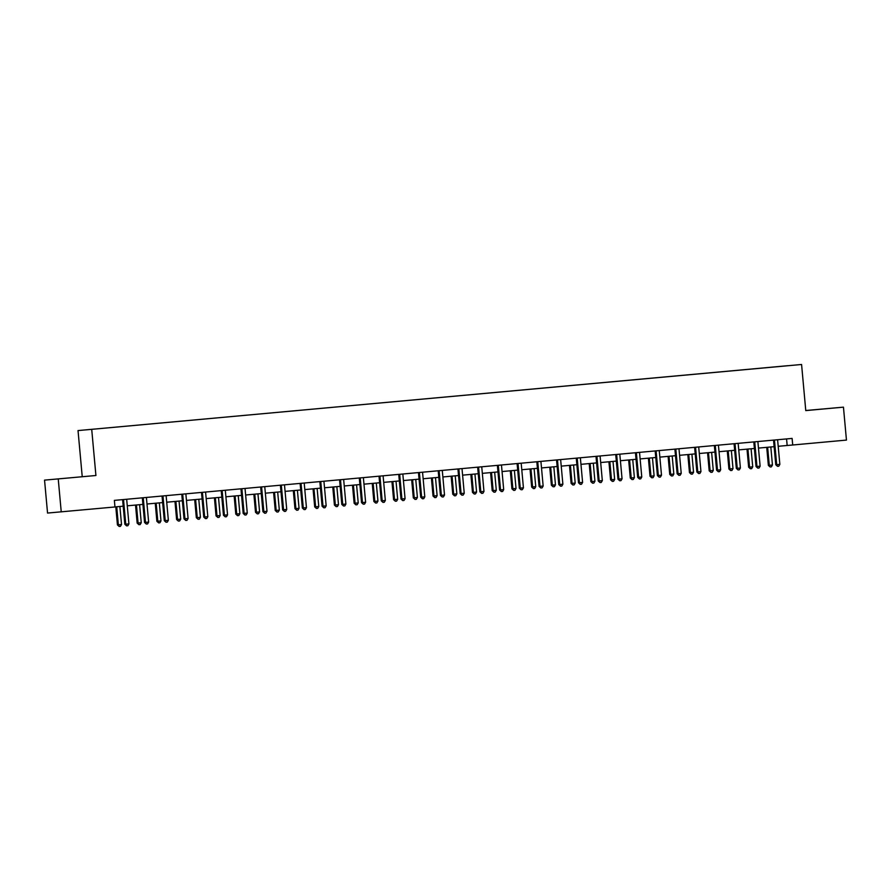 <?xml version="1.0" encoding="UTF-8"?>
<svg xmlns="http://www.w3.org/2000/svg" width="891" height="891" viewBox="0 0 891 891"><rect width="100%" height="100%" fill="white"/><g stroke="black" fill="none" stroke-linecap="round" stroke-linejoin="round"><path stroke-width="1.34" d="M73.875 477.498L60.722 478.679L73.875 477.498M819.898 409.281L806.734 410.461L819.898 409.281M44.55 480.126L95.916 475.504L44.55 480.126L47.546 513.06L114.972 506.968L114.371 500.386L792.11 438.417L792.712 444.999L846.45 440.087L843.454 407.154L805.765 410.517M82.228 476.685L78.029 430.576L801.577 364.486L78.029 430.576M787.744 365.7L86.238 429.841L787.733 365.733M58.238 478.946L61.234 511.891M95.916 475.504L91.717 429.395M801.577 364.486L805.776 410.595L843.454 407.154M778.211 446.291L792.712 444.999M114.972 506.946L123.192 506.188M127.268 505.821L142.916 504.384M147.004 504.016L162.641 502.58M166.728 502.212L182.365 500.775M186.453 500.408L202.09 498.971M206.177 498.604L221.814 497.178M225.902 496.799L241.539 495.374M245.626 494.995L261.263 493.569M265.351 493.191L280.988 491.765M285.075 491.387L300.712 489.961M304.8 489.582L320.437 488.157M324.524 487.778L340.162 486.352M344.249 485.974L359.886 484.548M363.974 484.169L379.611 482.744M383.698 482.365L399.346 480.94M403.423 480.561L419.071 479.135M423.147 478.757L438.795 477.331M442.872 476.963L458.52 475.527M462.607 475.159L478.244 473.722M482.332 473.355L497.969 471.918M502.056 471.551L517.693 470.114M521.781 469.746L537.418 468.31M541.505 467.942L557.142 466.505M561.23 466.138L576.867 464.701M580.954 464.334L596.591 462.908M600.679 462.529L616.316 461.104M620.403 460.725L636.04 459.299M640.128 458.921L655.765 457.495M659.852 457.116L675.489 455.691M679.577 455.312L695.214 453.887M699.301 453.508L714.95 452.082M719.026 451.704L734.674 450.278M738.75 449.899L754.399 448.474M758.475 448.095L774.123 446.669M786.564 438.918L787.165 445.478M774.513 440.7L773.588 440.778L775.771 464.757L776.696 464.679L774.513 440.7A1.325 1.27 85.1 0 0 774.368 440.21L774.29 440.043M779.848 464.389L778.779 466.205L777.52 466.327L776.696 464.679L779.848 464.389L777.665 440.41A1.325 1.27 85.1 0 1 777.72 439.909L777.765 439.72M773.588 440.778A1.325 1.27 85.1 0 0 773.444 440.299L773.366 440.132M777.52 466.327L775.771 464.757M766.728 447.349L768.365 465.392L772.452 465.024L770.815 446.97M767.652 447.26L769.289 465.314L770.114 466.962L768.365 465.392M772.452 465.024L771.383 466.851L770.114 466.962M754.788 442.504L753.864 442.582L756.036 466.561L756.96 466.483L754.788 442.504A1.325 1.27 85.1 0 0 754.644 442.014L754.566 441.847M760.123 466.193L759.054 468.009L757.795 468.131L756.96 466.483L760.123 466.193L757.94 442.214A1.325 1.27 85.1 0 1 757.996 441.713L758.041 441.524M753.864 442.582A1.325 1.27 85.1 0 0 753.719 442.103L753.641 441.936M757.795 468.131L756.036 466.561M735.064 444.308L734.128 444.386L736.311 468.365L737.236 468.287L735.064 444.308A1.325 1.27 85.1 0 0 734.919 443.818L734.841 443.651M740.399 467.998L739.33 469.813L738.071 469.936L737.236 468.287L740.399 467.998L738.216 444.019A1.325 1.27 85.1 0 1 738.271 443.518L738.316 443.328M734.128 444.386A1.325 1.27 85.1 0 0 733.995 443.907L733.917 443.729M738.071 469.936L736.311 468.365M747.003 449.153L748.64 467.196L752.728 466.828L751.091 448.774M747.928 449.064L749.565 467.118L750.389 468.766L748.64 467.196M752.728 466.828L751.659 468.655L750.389 468.766M727.279 450.957L728.916 469L733.003 468.633L731.355 450.579M728.203 450.868L729.84 468.922L730.665 470.571L728.916 469M733.003 468.633L731.934 470.448L730.665 470.571M715.328 446.113L714.404 446.191L716.587 470.17L717.511 470.092L715.328 446.113A1.325 1.27 85.1 0 0 715.195 445.623L715.117 445.455M720.674 469.802L719.605 471.617L718.346 471.74L717.511 470.092L720.674 469.802L718.491 445.823A1.325 1.27 85.1 0 1 718.536 445.322L718.592 445.132M714.404 446.191A1.325 1.27 85.1 0 0 714.27 445.7L714.192 445.533M718.346 471.74L716.587 470.17M695.604 447.917L694.679 447.995L696.862 471.974L697.787 471.896L695.604 447.917A1.325 1.27 85.1 0 0 695.47 447.427L695.381 447.26M700.95 471.606L699.88 473.422L698.622 473.544L697.787 471.896L700.95 471.606L698.767 447.627A1.325 1.27 85.1 0 1 698.811 447.126L698.867 446.937M694.679 447.995A1.325 1.27 85.1 0 0 694.546 447.505L694.468 447.338M698.622 473.544L696.862 471.974M675.879 449.721L674.955 449.799L677.138 473.778L678.062 473.689L675.879 449.721A1.325 1.27 85.1 0 0 675.746 449.231L675.656 449.064M681.225 473.411L680.156 475.226L678.886 475.349L678.062 473.689L681.225 473.411L679.042 449.432A1.325 1.27 85.1 0 1 679.087 448.93L679.142 448.741M674.955 449.799A1.325 1.27 85.1 0 0 674.821 449.309L674.743 449.142M678.886 475.349L677.138 473.778M707.554 452.762L709.191 470.804L713.279 470.437L711.631 452.383M708.479 452.673L710.116 470.726L710.94 472.375L709.191 470.804M713.279 470.437L712.21 472.252L710.94 472.375M687.83 454.555L689.467 472.609L690.391 472.531L693.554 472.241L691.906 454.187M688.754 454.477L690.391 472.531L691.216 474.179L689.467 472.609M693.554 472.241L692.485 474.057L691.216 474.179M668.094 456.359L669.742 474.413L670.667 474.335L673.83 474.045L672.182 455.992M669.018 456.281L670.667 474.335L671.491 475.983L669.742 474.413M673.83 474.045L672.761 475.861L671.491 475.983M648.37 458.163L650.018 476.217L650.942 476.139L654.105 475.85L652.457 457.796M649.294 458.085L650.942 476.139L651.767 477.788L650.018 476.217M654.105 475.85L653.036 477.665L651.767 477.788M628.645 459.968L630.293 478.022L634.381 477.643L632.733 459.6M629.569 459.89L631.218 477.932L632.042 479.592L630.293 478.022M634.381 477.643L633.312 479.469L632.042 479.592M608.921 461.772L610.569 479.826L614.656 479.447L613.008 461.404M609.845 461.694L611.493 479.737L612.317 481.396L610.569 479.826M614.656 479.447L613.587 481.274L612.317 481.396M589.196 463.576L590.844 481.619L591.769 481.541L594.932 481.251L593.283 463.209M590.12 463.498L591.769 481.541L592.593 483.189L590.844 481.619M594.932 481.251L593.852 483.078L592.593 483.189M569.472 465.38L571.12 483.423L572.044 483.345L575.196 483.056L573.559 465.013M570.396 465.302L572.044 483.345L572.868 484.994L571.12 483.423M575.196 483.056L574.127 484.882L572.868 484.994M549.747 467.185L551.395 485.227L552.32 485.15L555.472 484.86L553.834 466.817M550.671 467.107L552.32 485.15L553.144 486.798L551.395 485.227M555.472 484.86L554.402 486.686L553.144 486.798M530.022 468.989L531.66 487.032L532.595 486.954L535.747 486.664L534.11 468.621M530.947 468.9L532.595 486.954L533.419 488.602L531.66 487.032M535.747 486.664L534.678 488.491L533.419 488.602M510.298 470.793L511.935 488.836L516.023 488.468L514.385 470.415M511.222 470.704L512.86 488.758L513.695 490.406L511.935 488.836M516.023 488.468L514.953 490.295L513.695 490.406M490.573 472.598L492.211 490.64L496.298 490.273L494.661 472.219M491.498 472.508L493.135 490.562L493.97 492.211L492.211 490.64M496.298 490.273L495.229 492.099L493.97 492.211M470.849 474.402L472.486 492.445L476.574 492.077L474.936 474.023M471.773 474.313L473.411 492.367L474.246 494.015L472.486 492.445M476.574 492.077L475.504 493.904L474.246 494.015M451.124 476.206L452.762 494.249L456.849 493.881L455.212 475.827M452.049 476.117L453.686 494.171L454.51 495.819L452.762 494.249M456.849 493.881L455.78 495.708L454.51 495.819M431.4 478.01L433.037 496.053L437.125 495.686L435.487 477.632M432.324 477.921L433.962 495.975L434.786 497.624L433.037 496.053M437.125 495.686L436.055 497.512L434.786 497.624M411.675 479.815L413.313 497.857L417.4 497.49L415.752 479.436M412.6 479.726L414.237 497.779L415.061 499.428L413.313 497.857M417.4 497.49L416.331 499.316L415.061 499.428M391.951 481.619L393.588 499.662L397.676 499.294L396.027 481.24M392.875 481.53L394.513 499.584L395.337 501.232L393.588 499.662M397.676 499.294L396.606 501.121L395.337 501.232M372.226 483.423L373.864 501.466L377.951 501.098L376.303 483.045M373.151 483.334L374.788 501.388L375.612 503.036L373.864 501.466M377.951 501.098L376.882 502.925L375.612 503.036M352.491 485.227L354.139 503.27L358.227 502.903L356.578 484.849M353.415 485.138L355.064 503.192L355.888 504.841L354.139 503.27M358.227 502.903L357.157 504.718L355.888 504.841M656.155 451.525L655.23 451.603L657.413 475.582L658.338 475.493L656.155 451.525A1.325 1.27 85.1 0 0 656.021 451.035L655.932 450.868M661.501 475.204L660.431 477.03L659.162 477.153L658.338 475.493L661.501 475.204L659.318 451.236A1.325 1.27 85.1 0 1 659.362 450.735L659.418 450.545M655.23 451.603A1.325 1.27 85.1 0 0 655.097 451.113L655.019 450.946M659.162 477.153L657.413 475.582M636.43 453.33L635.506 453.408L637.689 477.376L638.613 477.298L636.43 453.33A1.325 1.27 85.1 0 0 636.297 452.84L636.207 452.673M641.776 477.008L640.707 478.835L639.437 478.946L638.613 477.298L641.776 477.008L639.593 453.04A1.325 1.27 85.1 0 1 639.638 452.539L639.693 452.35M635.506 453.408A1.325 1.27 85.1 0 0 635.372 452.918L635.283 452.751M639.437 478.946L637.689 477.376M616.706 455.123L615.781 455.212L617.964 479.18L618.889 479.102L616.706 455.123A1.325 1.27 85.1 0 0 616.572 454.644L616.483 454.477M622.052 478.812L620.982 480.639L619.713 480.75L618.889 479.102L622.052 478.812L619.869 454.844A1.325 1.27 85.1 0 1 619.913 454.343L619.969 454.154M615.781 455.212A1.325 1.27 85.1 0 0 615.648 454.722L615.558 454.555M619.713 480.75L617.964 479.18M596.981 456.927L596.057 457.016L598.24 480.984L599.164 480.906L596.981 456.927A1.325 1.27 85.1 0 0 596.847 456.448L596.758 456.281M602.327 480.617L601.258 482.443L599.988 482.554L599.164 480.906L602.327 480.617L600.144 456.637A1.325 1.27 85.1 0 1 600.189 456.147L600.244 455.958M596.057 457.016A1.325 1.27 85.1 0 0 595.923 456.526L595.834 456.359M599.988 482.554L598.24 480.984M577.257 458.731L576.332 458.809L578.515 482.788L579.44 482.71L577.257 458.731A1.325 1.27 85.1 0 0 577.123 458.252L577.034 458.074M582.603 482.421L581.533 484.247L580.264 484.359L579.44 482.71L582.603 482.421L580.42 458.442A1.325 1.27 85.1 0 1 580.464 457.941L580.52 457.762M576.332 458.809A1.325 1.27 85.1 0 0 576.199 458.33L576.109 458.163M580.264 484.359L578.515 482.788M557.532 460.536L556.608 460.614L558.791 484.593L559.715 484.515L557.532 460.536A1.325 1.27 85.1 0 0 557.398 460.057L557.309 459.879M562.878 484.225L561.809 486.052L560.539 486.163L559.715 484.515L562.878 484.225L560.695 460.246A1.325 1.27 85.1 0 1 560.74 459.745L560.795 459.567M556.608 460.614A1.325 1.27 85.1 0 0 556.474 460.135L556.385 459.968M560.539 486.163L558.791 484.593M537.808 462.34L536.883 462.418L539.066 486.397L539.991 486.319L537.808 462.34A1.325 1.27 85.1 0 0 537.674 461.861L537.585 461.683M543.154 486.029L542.084 487.856L540.815 487.967L539.991 486.319L543.154 486.029L540.971 462.05A1.325 1.27 85.1 0 1 541.015 461.549L541.071 461.371M536.883 462.418A1.325 1.27 85.1 0 0 536.75 461.939L536.66 461.772M540.815 487.967L539.066 486.397M518.083 464.144L517.159 464.222L519.342 488.201L520.266 488.123L518.083 464.144A1.325 1.27 85.1 0 0 517.949 463.665L517.86 463.487M523.429 487.834L522.349 489.66L521.09 489.772L520.266 488.123L523.429 487.834L521.246 463.855A1.325 1.27 85.1 0 1 521.291 463.353L521.346 463.175M517.159 464.222A1.325 1.27 85.1 0 0 517.025 463.743L516.936 463.576M521.09 489.772L519.342 488.201M498.359 465.948L497.434 466.026L499.617 490.005L500.542 489.927L498.359 465.948A1.325 1.27 85.1 0 0 498.225 465.47L498.136 465.291M503.693 489.638L502.624 491.464L501.366 491.576L500.542 489.927L503.693 489.638L501.522 465.659A1.325 1.27 85.1 0 1 501.566 465.158L501.611 464.979M497.434 466.026A1.325 1.27 85.1 0 0 497.289 465.548L497.211 465.38M501.366 491.576L499.617 490.005M478.634 467.753L477.71 467.831L479.893 491.81L480.817 491.732L478.634 467.753A1.325 1.27 85.1 0 0 478.489 467.274L478.411 467.096M483.969 491.442L482.9 493.269L481.641 493.38L480.817 491.732L483.969 491.442L481.797 467.463A1.325 1.27 85.1 0 1 481.842 466.962L481.886 466.784M477.71 467.831A1.325 1.27 85.1 0 0 477.565 467.352L477.487 467.185M481.641 493.38L479.893 491.81M458.91 469.557L457.985 469.635L460.168 493.614L461.093 493.536L458.91 469.557A1.325 1.27 85.1 0 0 458.765 469.078L458.687 468.9M464.244 493.246L463.175 495.073L461.917 495.184L461.093 493.536L464.244 493.246L462.061 469.267A1.325 1.27 85.1 0 1 462.117 468.766L462.162 468.588M457.985 469.635A1.325 1.27 85.1 0 0 457.84 469.156L457.762 468.989M461.917 495.184L460.168 493.614M439.185 471.361L438.261 471.439L440.432 495.418L441.357 495.34L439.185 471.361A1.325 1.27 85.1 0 0 439.04 470.882L438.962 470.704M444.52 495.051L443.451 496.877L442.192 496.989L441.357 495.34L444.52 495.051L442.337 471.072A1.325 1.27 85.1 0 1 442.393 470.571L442.437 470.392M438.261 471.439A1.325 1.27 85.1 0 0 438.116 470.96L438.038 470.793M442.192 496.989L440.432 495.418M419.449 473.166L418.525 473.244L420.708 497.223L421.632 497.145L419.449 473.166A1.325 1.27 85.1 0 0 419.316 472.687L419.238 472.508M424.795 496.855L423.726 498.682L422.468 498.793L421.632 497.145L424.795 496.855L422.612 472.876A1.325 1.27 85.1 0 1 422.668 472.375L422.713 472.185M418.525 473.244A1.325 1.27 85.1 0 0 418.391 472.765L418.313 472.598M422.468 498.793L420.708 497.223M399.725 474.97L398.8 475.048L400.983 499.027L401.908 498.949L399.725 474.97A1.325 1.27 85.1 0 0 399.591 474.48L399.513 474.313M405.071 498.659L404.002 500.475L402.743 500.597L401.908 498.949L405.071 498.659L402.888 474.68A1.325 1.27 85.1 0 1 402.932 474.179L402.988 473.99M398.8 475.048A1.325 1.27 85.1 0 0 398.667 474.569L398.589 474.402M402.743 500.597L400.983 499.027M380 476.774L379.076 476.852L381.259 500.831L382.183 500.753L380 476.774A1.325 1.27 85.1 0 0 379.867 476.284L379.778 476.117M385.346 500.464L384.277 502.279L383.019 502.401L382.183 500.753L385.346 500.464L383.163 476.485A1.325 1.27 85.1 0 1 383.208 475.983L383.264 475.794M379.076 476.852A1.325 1.27 85.1 0 0 378.942 476.373L378.864 476.206M383.019 502.401L381.259 500.831M360.276 478.578L359.351 478.656L361.534 502.635L362.459 502.557L360.276 478.578A1.325 1.27 85.1 0 0 360.142 478.088L360.053 477.921M365.622 502.268L364.553 504.083L363.283 504.206L362.459 502.557L365.622 502.268L363.439 478.289A1.325 1.27 85.1 0 1 363.483 477.788L363.539 477.598M359.351 478.656A1.325 1.27 85.1 0 0 359.218 478.166L359.14 477.999M363.283 504.206L361.534 502.635M340.551 480.383L339.627 480.461L341.81 504.44L342.734 504.362L340.551 480.383A1.325 1.27 85.1 0 0 340.418 479.893L340.329 479.726M345.897 504.072L344.828 505.888L343.558 506.01L342.734 504.362L345.897 504.072L343.714 480.093A1.325 1.27 85.1 0 1 343.759 479.592L343.815 479.403M339.627 480.461A1.325 1.27 85.1 0 0 339.493 479.971L339.415 479.804M343.558 506.01L341.81 504.44M320.827 482.187L319.902 482.265L322.085 506.244L323.01 506.166L320.827 482.187A1.325 1.27 85.1 0 0 320.693 481.697L320.604 481.53M326.173 505.876L325.104 507.692L323.834 507.814L323.01 506.166L326.173 505.876L323.99 481.897A1.325 1.27 85.1 0 1 324.034 481.396L324.09 481.207M319.902 482.265A1.325 1.27 85.1 0 0 319.769 481.775L319.68 481.608M323.834 507.814L322.085 506.244M301.102 483.991L300.178 484.069L302.361 508.048L303.285 507.959L301.102 483.991A1.325 1.27 85.1 0 0 300.969 483.501L300.88 483.334M306.448 507.67L305.379 509.496L304.109 509.619L303.285 507.959L306.448 507.67L304.265 483.702A1.325 1.27 85.1 0 1 304.31 483.2L304.366 483.011M300.178 484.069A1.325 1.27 85.1 0 0 300.044 483.579L299.955 483.412M304.109 509.619L302.361 508.048M281.378 485.795L280.453 485.873L282.636 509.852L283.561 509.763L281.378 485.795A1.325 1.27 85.1 0 0 281.244 485.305L281.155 485.138M286.724 509.474L285.655 511.3L284.385 511.423L283.561 509.763L286.724 509.474L284.541 485.506A1.325 1.27 85.1 0 1 284.585 485.005L284.641 484.815M280.453 485.873A1.325 1.27 85.1 0 0 280.32 485.383L280.231 485.216M284.385 511.423L282.636 509.852M332.766 487.032L334.415 505.074L338.502 504.707L336.854 486.653M333.691 486.943L335.339 504.997L336.163 506.645L334.415 505.074M338.502 504.707L337.433 506.522L336.163 506.645M313.042 488.825L314.69 506.879L315.614 506.801L318.778 506.511L317.129 488.457M313.966 488.747L315.614 506.801L316.439 508.449L314.69 506.879M318.778 506.511L317.708 508.327L316.439 508.449M293.317 490.629L294.966 508.683L295.89 508.605L299.053 508.315L297.405 490.262M294.242 490.551L295.89 508.605L296.714 510.253L294.966 508.683M299.053 508.315L297.984 510.131L296.714 510.253M273.593 492.433L275.241 510.487L279.329 510.12L277.68 492.066M274.517 492.355L276.165 510.398L276.99 512.058L275.241 510.487M279.329 510.12L278.248 511.935L276.99 512.058M261.653 487.589L260.729 487.678L262.912 511.646L263.836 511.568L261.653 487.589A1.325 1.27 85.1 0 0 261.52 487.11L261.431 486.943M266.999 511.278L265.93 513.105L264.66 513.216L263.836 511.568L266.999 511.278L264.816 487.31A1.325 1.27 85.1 0 1 264.861 486.809L264.917 486.62M260.729 487.678A1.325 1.27 85.1 0 0 260.595 487.188L260.506 487.021M264.66 513.216L262.912 511.646M241.929 489.393L241.004 489.482L243.187 513.45L244.112 513.372L241.929 489.393A1.325 1.27 85.1 0 0 241.795 488.914L241.706 488.747M247.275 513.082L246.206 514.909L244.936 515.02L244.112 513.372L247.275 513.082L245.092 489.103A1.325 1.27 85.1 0 1 245.136 488.613L245.192 488.424M241.004 489.482A1.325 1.27 85.1 0 0 240.871 488.992L240.782 488.825M244.936 515.02L243.187 513.45M222.204 491.197L221.28 491.286L223.463 515.254L224.387 515.176L222.204 491.197A1.325 1.27 85.1 0 0 222.071 490.718L221.982 490.551M227.55 514.887L226.481 516.713L225.211 516.825L224.387 515.176L227.55 514.887L225.367 490.908A1.325 1.27 85.1 0 1 225.412 490.418L225.468 490.228M221.28 491.286A1.325 1.27 85.1 0 0 221.146 490.796L221.057 490.629M225.211 516.825L223.463 515.254M202.48 493.001L201.555 493.079L203.738 517.058L204.663 516.98L202.48 493.001A1.325 1.27 85.1 0 0 202.346 492.523L202.257 492.344M207.826 516.691L206.745 518.517L205.487 518.629L204.663 516.98L207.826 516.691L205.643 492.712A1.325 1.27 85.1 0 1 205.687 492.211L205.743 492.032M201.555 493.079A1.325 1.27 85.1 0 0 201.422 492.6L201.333 492.433M205.487 518.629L203.738 517.058M182.755 494.806L181.831 494.884L184.014 518.863L184.938 518.785L182.755 494.806A1.325 1.27 85.1 0 0 182.622 494.327L182.532 494.149M188.09 518.495L187.021 520.322L185.762 520.433L184.938 518.785L188.09 518.495L185.918 494.516A1.325 1.27 85.1 0 1 185.963 494.015L186.007 493.837M181.831 494.884A1.325 1.27 85.1 0 0 181.686 494.405L181.608 494.238M185.762 520.433L184.014 518.863M163.031 496.61L162.106 496.688L164.289 520.667L165.214 520.589L163.031 496.61A1.325 1.27 85.1 0 0 162.886 496.131L162.808 495.953M168.366 520.299L167.296 522.126L166.038 522.237L165.214 520.589L168.366 520.299L166.183 496.32A1.325 1.27 85.1 0 1 166.238 495.819L166.283 495.641M162.106 496.688A1.325 1.27 85.1 0 0 161.962 496.209L161.884 496.042M166.038 522.237L164.289 520.667M143.306 498.414L142.382 498.492L144.554 522.471L145.489 522.393L143.306 498.414A1.325 1.27 85.1 0 0 143.161 497.935L143.083 497.757M148.641 522.104L147.572 523.93L146.313 524.042L145.489 522.393L148.641 522.104L146.458 498.125A1.325 1.27 85.1 0 1 146.514 497.624L146.558 497.445M142.382 498.492A1.325 1.27 85.1 0 0 142.237 498.013L142.159 497.846M146.313 524.042L144.554 522.471M253.868 494.238L255.517 512.292L259.593 511.913L257.956 493.87M254.793 494.16L256.441 512.202L257.265 513.862L255.517 512.292M259.593 511.913L258.524 513.739L257.265 513.862M234.144 496.042L235.792 514.096L239.868 513.717L238.231 495.674M235.068 495.964L236.716 514.007L237.541 515.666L235.792 514.096M239.868 513.717L238.799 515.544L237.541 515.666M214.419 497.846L216.056 515.889L216.981 515.811L220.144 515.521L218.507 497.479M215.344 497.768L216.981 515.811L217.816 517.459L216.056 515.889M220.144 515.521L219.075 517.348L217.816 517.459M194.695 499.651L196.332 517.693L197.256 517.615L200.419 517.326L198.782 499.283M195.619 499.573L197.256 517.615L198.092 519.264L196.332 517.693M200.419 517.326L199.35 519.152L198.092 519.264M174.97 501.455L176.607 519.498L177.532 519.42L180.695 519.13L179.058 501.087M175.895 501.377L177.532 519.42L178.367 521.068L176.607 519.498M180.695 519.13L179.626 520.957L178.367 521.068M155.246 503.259L156.883 521.302L157.807 521.224L160.97 520.934L159.333 502.892M156.17 503.17L157.807 521.224L158.643 522.872L156.883 521.302M160.97 520.934L159.901 522.761L158.643 522.872M135.521 505.063L137.158 523.106L141.246 522.739L139.609 504.685M136.446 504.974L138.083 523.028L138.907 524.676L137.158 523.106M141.246 522.739L140.177 524.565L138.907 524.676M123.582 500.219L122.657 500.296L124.829 524.276L125.754 524.198L123.582 500.219A1.325 1.27 85.1 0 0 123.437 499.74L123.359 499.561M128.917 523.908L127.847 525.735L126.589 525.846L125.754 524.198L128.917 523.908L126.734 499.929A1.325 1.27 85.1 0 1 126.789 499.428L126.834 499.25M122.657 500.296A1.325 1.27 85.1 0 0 122.513 499.818L122.435 499.651M126.589 525.846L124.829 524.276M115.797 506.868L117.434 524.91L121.521 524.543L119.884 506.489M116.721 506.779L118.358 524.832L119.182 526.481L117.434 524.91M121.521 524.543L120.452 526.369L119.182 526.481M774.368 440.21L773.444 440.299M754.644 442.014L753.719 442.103M734.919 443.818L733.995 443.907M715.195 445.623L714.27 445.7M695.47 447.427L694.546 447.505M675.746 449.231L674.821 449.309M656.021 451.035L655.097 451.113M636.297 452.84L635.372 452.918M616.572 454.644L615.648 454.722M596.847 456.448L595.923 456.526M577.123 458.252L576.199 458.33M557.398 460.057L556.474 460.135M537.674 461.861L536.75 461.939M517.949 463.665L517.025 463.743M498.225 465.47L497.289 465.548M478.489 467.274L477.565 467.352M458.765 469.078L457.84 469.156M439.04 470.882L438.116 470.96M419.316 472.687L418.391 472.765M399.591 474.48L398.667 474.569M379.867 476.284L378.942 476.373M360.142 478.088L359.218 478.166M340.418 479.893L339.493 479.971M320.693 481.697L319.769 481.775M300.969 483.501L300.044 483.579M281.244 485.305L280.32 485.383M261.52 487.11L260.595 487.188M241.795 488.914L240.871 488.992M222.071 490.718L221.146 490.796M202.346 492.523L201.422 492.6M182.622 494.327L181.686 494.405M162.886 496.131L161.962 496.209M143.161 497.935L142.237 498.013M123.437 499.74L122.513 499.818"/></g></svg>

